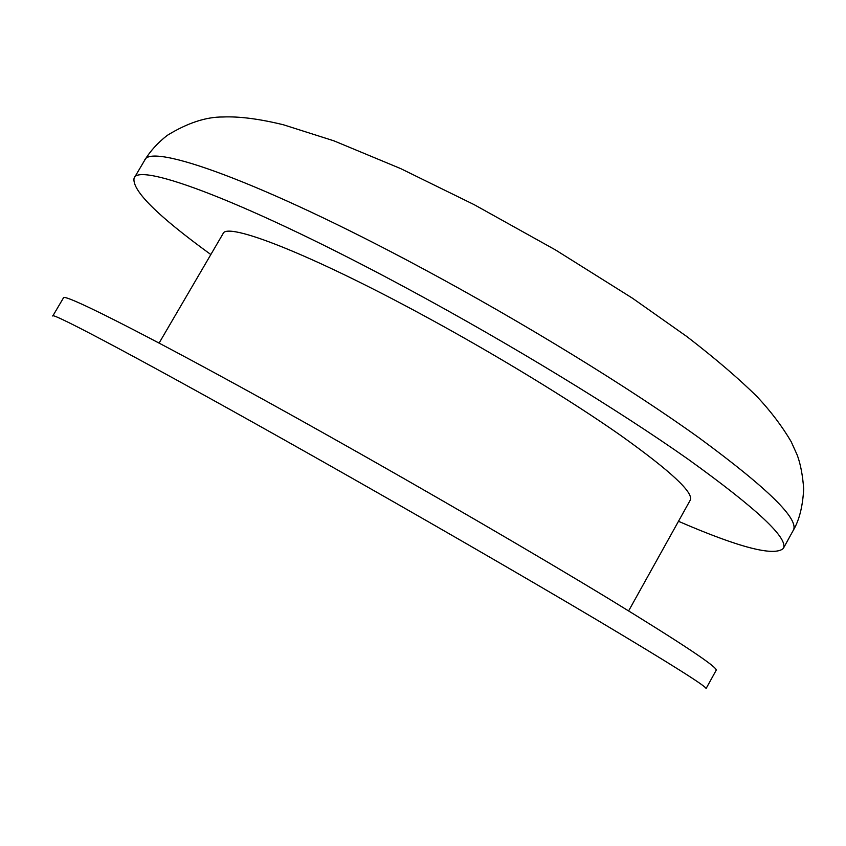 <?xml version="1.0" encoding="UTF-8"?>
<svg xmlns="http://www.w3.org/2000/svg" width="846" height="846" viewBox="0 0 846 846"><rect width="100%" height="100%" fill="white"/><g stroke="black" fill="none" stroke-linecap="round" stroke-linejoin="round"><path stroke-width="1.27" d="M716.171 670.265C718.053 667.536 682.563 643.88 609.68 599.306C536.512 554.828 426.881 491.029 325.308 434.03C164.568 343.751 61.515 291.384 63.429 297.951L52.769 316.023C49.956 310.968 152.058 365.155 312.734 455.92C414.254 513.236 524.203 576.75 597.868 620.499C671.28 664.269 707.341 686.984 706.04 688.644L716.171 670.265M678.492 521.295C738.96 547.489 773.889 556.573 783.259 548.536C789.011 538.743 757.223 508.911 687.883 459.061C618.003 409.792 510.424 344.111 408.533 289.184C247.381 202.099 138.078 161.723 134.059 178.242C131.913 190.392 157.504 215.836 210.844 254.551M628.631 610.886L690.23 500.187C693.953 492.784 670.762 471.18 620.647 435.394C570.532 400.232 495.153 354.241 423.243 315.325C308.589 253.091 226.294 221.599 223.027 233.697L159.101 343.064M144.592 160.391C150.123 151.201 157.673 142.858 167.244 135.381C187.41 122.998 206.001 116.854 223.006 116.981C239.249 116.293 259.415 118.905 283.516 124.806L333.937 140.848L400.613 168.576L474.109 204.626L555.515 249.951L632.459 298.204L686.984 336.645C715.917 358.99 739.351 379.071 757.297 396.89C770.78 411.304 782.074 426.225 791.179 441.675L797.218 455.063C800.517 463.894 802.674 475.188 803.7 488.935C802.717 506.543 799.227 520.364 793.252 530.389C799.586 519.55 768.348 488.808 699.536 438.175C630.133 388.198 522.86 322.241 420.927 267.622C259.711 181.002 149.488 142.414 144.592 160.391L134.059 178.242M793.252 530.389L783.259 548.536"/></g></svg>
